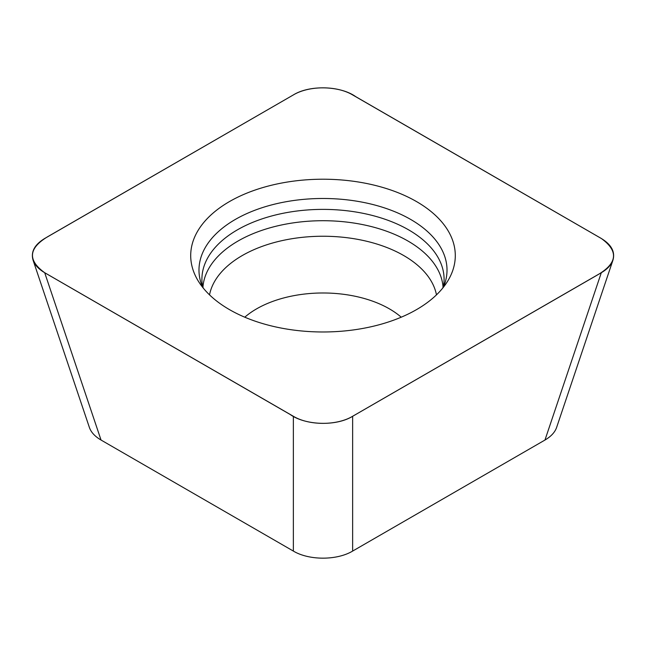<?xml version="1.0" encoding="UTF-8"?>
<svg xmlns="http://www.w3.org/2000/svg" width="646" height="646" viewBox="0 0 646 646"><rect width="100%" height="100%" fill="white"/><g stroke="black" fill="none" stroke-linecap="round" stroke-linejoin="round"><path stroke-width="0.97" d="M544.966 440.039L601.305 272.709C607.377 269.148 611.261 264.957 612.949 260.136L556.61 427.466C554.922 432.287 551.046 436.478 544.966 440.039L352.635 551.078C336.921 560.518 309.079 560.518 293.365 551.078L101.034 440.039C94.954 436.478 91.078 432.287 89.39 427.466L33.051 260.136C34.739 264.957 38.623 269.148 44.695 272.709L101.034 440.039M601.305 272.709L352.635 416.274L352.635 551.078M612.949 260.136C615.315 251.875 611.431 244.664 601.305 238.487L352.635 94.922C336.921 85.482 309.079 85.482 293.365 94.922L47.764 236.67C28.472 248.225 27.447 260.241 44.679 272.717L290.207 414.506C305.275 425.343 336.009 426.538 352.651 416.282L598.236 274.526C617.528 262.97 618.553 250.955 601.321 238.479L355.793 96.69C340.741 85.861 309.967 84.642 293.365 94.922L44.695 238.487C34.569 244.664 30.685 251.875 33.051 260.136M293.365 551.078L293.365 416.274L44.695 272.709M293.365 416.274C309.079 425.714 336.921 425.714 352.635 416.274M416.549 201.592A132.293 76.381 0 0 0 252.651 190.909A132.293 76.381 0 0 0 198.104 280.784A132.293 76.381 0 0 0 229.451 309.604A132.293 76.381 0 0 0 447.896 280.784A132.293 76.381 0 0 0 416.549 201.592M202.594 287.236A124.016 71.601 180 0 1 323 198.484A124.016 71.601 180 0 1 443.406 287.236M203.191 287.987L202.053 282.762A121.101 69.913 180 0 1 323 209.385A121.101 69.913 180 0 1 443.947 282.762L442.809 287.987M202.933 287.195A120.172 69.38 180 0 1 323 220.714A120.172 69.38 180 0 1 443.067 287.195M209.53 294.867A114.164 65.916 180 0 1 323 236.242A114.164 65.916 180 0 1 436.47 294.867M244.777 317.194A93.928 54.232 180 0 1 401.223 317.194"/></g></svg>
